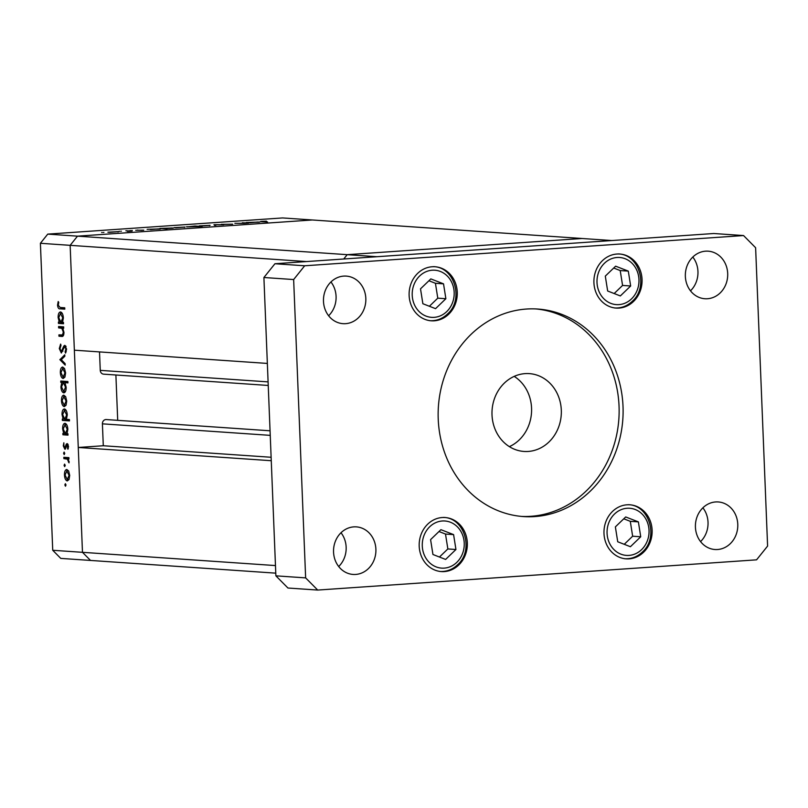 <?xml version="1.0" encoding="UTF-8"?>
<svg xmlns="http://www.w3.org/2000/svg" width="808" height="808" viewBox="0 0 808 808"><rect width="100%" height="100%" fill="white"/><g stroke="black" fill="none" stroke-linecap="round" stroke-linejoin="round"><path stroke-width="1.21" d="M347.198 254.672L343.733 259.004L347.198 254.672L376.952 256.712L611.787 240.542L582.033 238.491L347.198 254.672L582.033 238.491L312.332 219.978L282.588 217.938L47.753 234.118L77.497 236.158L312.332 219.978L77.497 236.158L347.198 254.672M242.309 222.756L248.581 223.028L243.723 223.372L234.876 223.271L243.309 223.311L245.309 222.988L242.309 222.756M221.725 224.412L232.603 224.18L221.281 224.331M213.979 224.715L223.715 224.735L215.443 224.796L215.867 225.281L214.554 225.371L213.979 224.715M199.909 226.028L210.1 225.321L199.263 225.907M174.861 227.755L185.052 227.048L174.215 227.634M160.045 229.068L147.127 229.321L160.671 228.896M102.212 232.522L101.667 232.512M103.909 232.421L103.363 232.482M108.535 232.32L118.725 231.623L107.888 232.199M119.655 231.32L119.109 231.31M121.362 231.219L120.806 231.28M125.876 230.775L132.159 231.048L127.412 231.361L129.108 231.027L125.876 230.775M128.24 231.32L129.108 231.027M130.542 230.573L129.987 230.563M132.239 230.472L131.694 230.522M143.359 230.26L135.714 230.29L143.713 230.169M141.572 230.401L142.168 230.189M137.825 230.028L136.906 230.31M172.831 228.179L165.206 228.634L167.024 228.927L159.903 228.432L173.457 228.007M187.133 226.907L194.97 226.018L202.091 226.513L186.496 226.796M259.206 222.23L246.278 222.483L259.822 222.059M263.014 221.402L267.559 221.978L261.661 221.735C259.903 221.665 260.136 221.543 262.368 221.352L266.418 221.18L262.943 221.826M261.661 221.735C259.903 221.665 260.136 221.543 262.368 221.352L262.378 221.463M275.781 573.155L90.526 560.439L82.477 552.318L90.526 560.439L60.772 558.399L52.732 550.278L40.4 243.289L47.753 234.118M58.63 327.876L58.58 326.523L63.65 326.866L63.701 328.23L62.792 328.159L63.963 332.441C63.852 335.471 63.054 336.784 61.559 336.401L58.964 336.219L58.913 334.865L62.448 334.946L63.327 332.159L61.832 328.311L58.63 327.876L62.479 327.614L62.448 326.786M61.297 335.027L63.711 334.855M66.074 346.612L64.044 347.622L61.337 353.025L59.287 348.571L60.62 344.077L61.014 345.38L59.994 348.622L61.287 351.662L63.792 346.107L64.812 345.329L66.579 349.167L65.569 353.116L65.094 351.864L65.862 348.965L64.822 346.693L66.074 346.602M61.287 351.662L62.943 351.096M59.903 359.691L64.771 354.803L64.832 356.277L61.287 359.691L65.125 363.62L65.185 365.085L59.903 359.691L61.388 359.59M62.721 367.044L64.579 368.69L65.589 372.963L64.923 377.104L63.175 378.498C61.559 378.063 60.61 376.094 60.337 372.599C60.327 369.115 61.125 367.256 62.721 367.044L62.509 367.054M63.852 395.183L65.711 396.819L66.721 401.091L66.054 405.232L64.307 406.626C62.691 406.192 61.741 404.232 61.469 400.728C61.459 397.243 62.256 395.395 63.852 395.183L63.64 395.183M67.003 433.704L67.943 433.765L67.993 435.128L62.923 434.775L62.873 433.421L63.741 433.482L62.6 428.897C62.61 425.392 63.408 423.533 65.004 423.311C66.62 423.786 67.569 425.786 67.852 429.3L67.003 433.704M64.852 484.921L65.377 483.699L66.003 485.002L65.478 486.224L64.852 484.921L65.993 484.851M271.266 460.712L78.265 447.47L82.477 552.318L52.732 550.278M275.467 565.57L82.477 552.318L70.145 245.339L40.4 243.289M66.832 469.488L68.69 471.125L69.7 475.397L69.033 479.538L67.296 480.932C65.67 480.497 64.731 478.538 64.448 475.033C64.448 471.549 65.236 469.701 66.832 469.488L66.63 469.488M64.064 465.327L64.59 464.105L65.216 465.408L64.691 466.63L64.064 465.327L65.206 465.246M63.883 458.641L63.832 457.288L68.902 457.631L68.953 458.995L68.205 458.944L69.023 462.863L67.337 459.126L63.883 458.641L67.731 458.378L67.7 457.55M63.58 453.298L64.105 452.076L64.731 453.379L64.206 454.601L63.58 453.298L64.721 453.227M67.094 443.582L68.539 446.46L67.933 449.248L67.175 444.935L64.872 449.228L63.276 445.885L63.842 442.774L63.903 445.864L64.792 447.874L66.337 444.026L67.751 443.935M67.145 444.935L68.256 444.865L66.731 445.279M65.64 448.773L65.054 449.218M64.792 447.874L66.125 447.47M66.387 419.342L69.407 419.554L69.468 420.907L62.347 420.423L62.297 419.059L63.165 419.12L62.024 414.544C62.024 411.04 62.832 409.171 64.428 408.959C66.044 409.434 66.993 411.424 67.276 414.948L66.387 419.342M61.761 382.457L60.822 382.396L60.762 381.033L67.882 381.527L67.943 382.881L64.973 382.679L66.165 387.264C66.155 390.769 65.357 392.627 63.761 392.85C62.145 392.385 61.186 390.385 60.913 386.86L61.761 382.457L65.61 382.194L60.822 382.396M62.529 322.341L63.468 322.402L63.519 323.766L58.449 323.412L58.398 322.059L59.277 322.119L58.125 317.534C58.136 314.029 58.934 312.171 60.529 311.949C62.145 312.423 63.095 314.423 63.377 317.938L62.529 322.341M58.257 305.252L60.125 307.474L64.741 307.787L64.802 309.151L60.115 308.828C58.742 309.141 57.883 307.909 57.54 305.131L58.196 301.536L58.762 302.374L58.257 305.252M306.545 261.56L70.145 245.339L77.497 236.158L70.145 245.339L74.356 350.187L267.357 363.428M65.074 474.993L64.448 475.033M67.236 479.578L69.074 475.346L66.731 470.852L68.468 470.731L66.882 470.842L65.074 475.074L67.236 479.578L69.074 479.457L67.508 479.558M69.7 475.306L69.074 475.346M68.953 458.894L68.205 458.944M69.145 462.035L68.458 462.085M69.124 461.348L68.518 461.398M68.286 459.055L67.337 459.126M68.933 458.459L67.731 458.378M68.316 448.238L67.458 448.299M68.539 446.38L67.912 446.42M63.903 445.844L63.276 445.885M66.519 445.834L65.721 445.895M67.973 434.593L62.923 434.775M66.771 434.512L66.731 433.512M64.842 433.401L63.741 433.482M63.216 428.856L62.6 428.897M65.397 433.593L67.226 429.28L64.923 424.675L66.609 424.564L65.054 424.675L63.226 428.987L65.397 433.593L67.125 433.482L65.68 433.573M67.842 429.23L67.226 429.28M69.448 420.382L62.347 420.423M66.195 420.16L66.155 419.15M64.266 419.049L63.165 419.12M62.64 414.494L62.024 414.544M64.822 419.241L66.65 414.918L64.347 410.323L66.034 410.201L64.478 410.312L62.65 414.635L64.822 419.241L66.508 419.13M66.508 419.12L65.105 419.221M67.266 414.878L66.65 414.918M62.085 400.687L61.469 400.728M64.246 405.273L66.094 401.041L63.741 396.546L65.478 396.425L63.903 396.536L62.085 400.768L64.246 405.273L66.084 405.151L64.529 405.252M66.71 401L66.094 401.041M64.67 382.134L64.64 381.305M67.922 382.477L64.973 382.679M61.529 386.82L60.913 386.86M67.761 382.487L66.923 382.325M66.155 387.143L65.539 387.184L63.367 382.568L61.529 386.891L63.701 391.496L65.519 391.375L63.933 391.476M63.701 391.496L65.539 387.184M60.954 372.559L60.337 372.599M63.115 377.134L64.963 372.912L62.62 368.408L64.347 368.286L62.771 368.408L60.964 372.639L63.115 377.134L64.963 377.013L63.398 377.114M65.579 372.872L64.963 372.912M61.6 359.388L59.903 359.499M59.994 348.521L59.287 348.571M65.731 345.965L63.792 346.107M66.236 351.783L65.094 351.864M66.569 348.915L65.862 348.965M63.701 328.099L62.792 328.159M63.115 335.976L58.964 336.219M62.812 335.956L62.771 334.987M63.943 332.118L63.327 332.159M62.832 328.24L61.832 328.311M63.68 327.695L62.479 327.614M63.499 323.23L58.449 323.412M62.297 323.149L62.256 322.15M60.368 322.038L59.277 322.119M58.752 317.494L58.125 317.534M60.923 322.23L62.751 317.918L60.449 313.312L62.135 313.201L60.58 313.312L58.752 317.625L60.923 322.23L62.65 322.119M62.66 322.109L61.206 322.21M63.377 317.867L62.751 317.918M64.781 308.616L62.044 307.606M58.247 305.081L57.54 305.131M109.252 232.351L117.513 231.704L109.737 232.361M118.018 232.007L117.513 231.704M150.359 229.543L158.822 228.856L150.864 229.573M163.135 228.654L171.599 227.977L163.65 228.694M175.588 227.785L183.84 227.129L176.073 227.795M184.355 227.432L183.84 227.129M196.314 226.28L188.345 226.826L196.819 226.573M200.637 226.058L208.888 225.412L201.121 226.068M209.403 225.715L208.888 225.412M215.463 225.311L215.443 224.796M249.51 222.705L257.974 222.028L250.015 222.745M268.094 381.891L100.263 370.367L99.515 351.914M78.265 447.47L103.293 445.743L102.404 423.836A4.04 3.596 93.9 0 1 106.282 419.554L270.064 430.795M117.705 420.342L115.887 375.003M100.263 370.367A4.04 3.596 93.9 0 0 103.575 374.154L268.236 385.456M271.124 457.267L103.293 445.743M422.867 303.727L435.552 308.666L445.875 298.718L443.521 283.84L430.836 278.901L420.514 288.84L422.867 303.727M429.381 306.262L437.784 298.162L435.431 283.285L428.917 280.75M435.431 283.285L443.521 283.84M437.784 298.162L445.875 298.718M607.656 291.001L620.342 295.94L630.664 285.992L628.301 271.114L615.625 266.175L605.303 276.114L607.656 291.001M614.171 293.536L622.574 285.436L620.211 270.559L613.706 268.024M620.211 270.559L628.301 271.114M622.574 285.436L630.664 285.992M432.947 554.5L445.622 559.439L455.944 549.501L453.591 534.613L440.916 529.674L430.583 539.623L432.947 554.5M439.451 557.035L447.854 548.945L445.501 534.058L438.986 531.523M445.501 534.058L453.591 534.613M447.854 548.945L455.944 549.501M617.726 541.774L630.412 546.713L640.734 536.764L638.381 521.887L625.695 516.948L615.373 526.887L617.726 541.774M624.241 544.309L632.644 536.219L630.29 521.332L623.776 518.797M630.29 521.332L638.381 521.887M632.644 536.219L640.734 536.764M534.795 516.575A104.02 92.425 93.9 0 0 623.099 412.787A104.02 92.425 93.9 0 0 537.744 309.04A104.02 92.425 93.9 0 0 526.452 309.04A104.02 92.425 93.9 0 0 438.148 412.827A104.02 92.425 93.9 0 0 523.503 516.575A104.02 92.425 93.9 0 0 534.795 516.575M521.524 516.413A104.02 92.425 93.9 0 0 530.826 516.302A104.02 92.425 93.9 0 0 619.11 413.635A104.02 92.425 93.9 0 0 535.765 308.919M715.646 501.95A23.836 21.18 -86.1 0 1 718.231 501.95A23.836 21.18 -86.1 0 1 737.795 525.725A23.836 21.18 -86.1 0 1 717.555 549.511A23.836 21.18 -86.1 0 1 714.969 549.511A23.836 21.18 -86.1 0 1 695.405 525.735A23.836 21.18 -86.1 0 1 715.646 501.95M702.889 507.818A23.836 21.18 -86.1 0 1 700.566 541.602M432.108 266.761A27.088 24.068 -86.1 0 1 435.047 266.761A27.088 24.068 -86.1 0 1 457.278 293.779A27.088 24.068 -86.1 0 1 434.28 320.806A27.088 24.068 -86.1 0 1 431.341 320.806A27.088 24.068 -86.1 0 1 409.111 293.789A27.088 24.068 -86.1 0 1 432.108 266.761M442.178 517.534A27.088 24.068 -86.1 0 1 445.117 517.534A27.088 24.068 -86.1 0 1 467.347 544.552A27.088 24.068 -86.1 0 1 444.349 571.579A27.088 24.068 -86.1 0 1 441.41 571.579A27.088 24.068 -86.1 0 1 419.18 544.562A27.088 24.068 -86.1 0 1 442.178 517.534M626.968 504.808A27.088 24.068 -86.1 0 1 629.907 504.808A27.088 24.068 -86.1 0 1 652.137 531.826A27.088 24.068 -86.1 0 1 629.139 558.853A27.088 24.068 -86.1 0 1 626.2 558.853A27.088 24.068 -86.1 0 1 603.97 531.836A27.088 24.068 -86.1 0 1 626.968 504.808M616.898 254.035A27.088 24.068 -86.1 0 1 619.837 254.035A27.088 24.068 -86.1 0 1 642.067 281.053A27.088 24.068 -86.1 0 1 619.069 308.08A27.088 24.068 -86.1 0 1 616.13 308.08A27.088 24.068 -86.1 0 1 593.9 281.063A27.088 24.068 -86.1 0 1 616.898 254.035M343.693 276.104A23.836 21.18 -86.1 0 1 346.279 276.104A23.836 21.18 -86.1 0 1 365.842 299.879A23.836 21.18 -86.1 0 1 345.602 323.665A23.836 21.18 -86.1 0 1 343.016 323.665A23.836 21.18 -86.1 0 1 323.463 299.889A23.836 21.18 -86.1 0 1 343.693 276.104M330.937 281.962A23.836 21.18 -86.1 0 1 328.614 315.756M353.773 526.877A23.836 21.18 -86.1 0 1 356.358 526.877A23.836 21.18 -86.1 0 1 375.912 550.652A23.836 21.18 -86.1 0 1 355.682 574.438A23.836 21.18 -86.1 0 1 353.086 574.438A23.836 21.18 -86.1 0 1 333.532 550.662A23.836 21.18 -86.1 0 1 353.773 526.877M341.006 532.745A23.836 21.18 -86.1 0 1 338.693 566.529M705.576 251.177A23.836 21.18 -86.1 0 1 708.161 251.177A23.836 21.18 -86.1 0 1 727.715 274.952A23.836 21.18 -86.1 0 1 707.485 298.738A23.836 21.18 -86.1 0 1 704.889 298.738A23.836 21.18 -86.1 0 1 685.335 274.962A23.836 21.18 -86.1 0 1 705.576 251.177M692.81 257.045A23.836 21.18 -86.1 0 1 690.497 290.829M514.201 376.387A39.006 34.663 -86.1 0 1 531.492 412.868A39.006 34.663 -86.1 0 1 509.373 446.642M525.099 373.619A39.006 34.663 -86.1 0 1 529.331 373.619A39.006 34.663 -86.1 0 1 561.338 412.524A39.006 34.663 -86.1 0 1 528.22 451.45A39.006 34.663 -86.1 0 1 523.988 451.45A39.006 34.663 -86.1 0 1 491.981 412.545A39.006 34.663 -86.1 0 1 525.099 373.619M317.706 590.062L287.951 588.022L275.881 575.841L263.903 277.508L274.932 263.741L713.797 233.512L743.552 235.552L755.621 247.733L767.6 546.067L756.571 559.833L317.706 590.062L305.636 577.882L293.647 279.548L304.677 265.781L743.552 235.552M275.881 575.841L305.636 577.882M263.903 277.508L293.647 279.548M274.932 263.741L304.677 265.781M68.933 458.53L65.589 458.762M63.771 348.46L62.943 348.521M63.68 327.785L60.459 328.008M63.963 308.565L60.115 308.828M270.246 435.361L102.404 423.836M419.675 275.962A23.624 20.988 93.9 0 0 417.12 309.262A23.624 20.988 93.9 0 0 446.713 311.605A23.624 20.988 93.9 0 0 449.268 278.295A23.624 20.988 93.9 0 0 419.675 275.962M604.465 263.236A23.624 20.988 93.9 0 0 601.91 296.536A23.624 20.988 93.9 0 0 631.503 298.879A23.624 20.988 93.9 0 0 634.058 265.569A23.624 20.988 93.9 0 0 604.465 263.236M429.745 526.735A23.624 20.988 93.9 0 0 427.19 560.045A23.624 20.988 93.9 0 0 456.783 562.378A23.624 20.988 93.9 0 0 459.338 529.078A23.624 20.988 93.9 0 0 429.745 526.735M614.535 514.009A23.624 20.988 93.9 0 0 611.979 547.319A23.624 20.988 93.9 0 0 641.572 549.652A23.624 20.988 93.9 0 0 644.128 516.342A23.624 20.988 93.9 0 0 614.535 514.009M61.984 335.037L63.691 334.926M429.755 320.695C436.471 321.039 442.4 318.806 447.531 313.989C464.085 299.647 454.651 266.973 433.462 266.65M614.545 307.969C621.261 308.313 627.19 306.081 632.321 301.263C648.875 286.921 639.441 254.247 618.251 253.924M439.825 571.468C446.551 571.812 452.47 569.579 457.601 564.772C474.165 550.42 464.721 517.756 443.531 517.423M624.614 558.742C631.331 559.085 637.26 556.853 642.39 552.036C658.944 537.694 649.511 505.02 628.321 504.697"/></g></svg>
